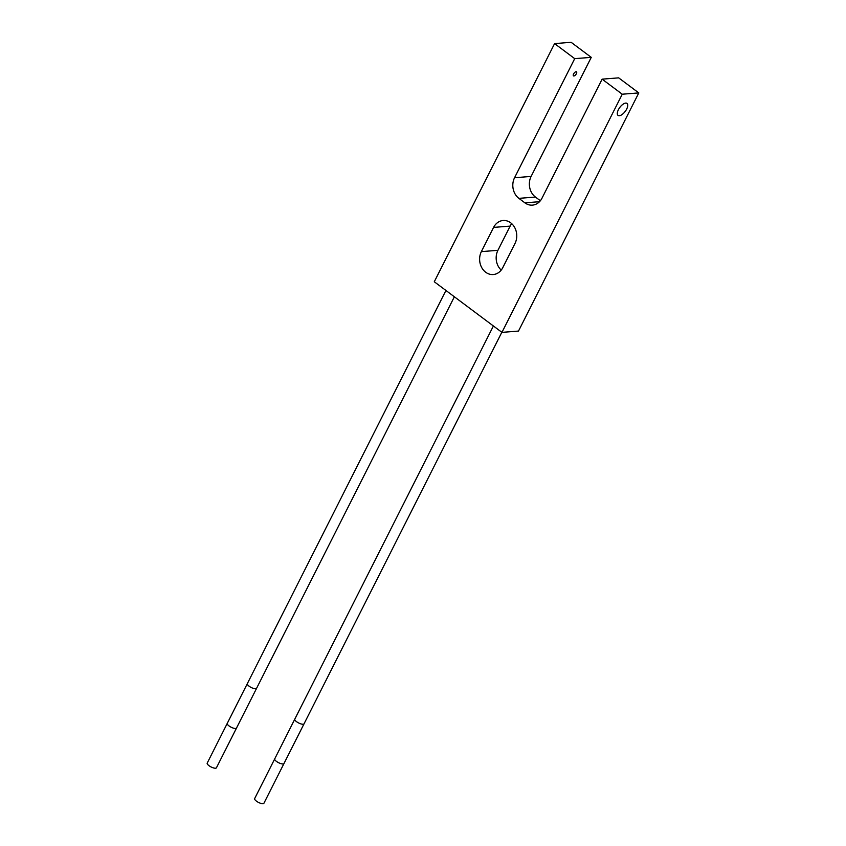 <?xml version="1.0" encoding="UTF-8"?>
<svg xmlns="http://www.w3.org/2000/svg" width="846" height="846" viewBox="0 0 846 846"><rect width="100%" height="100%" fill="white"/><g stroke="black" fill="none" stroke-linecap="round" stroke-linejoin="round"><path stroke-width="1.27" d="M501.953 332.372L434.284 281.76L554.585 43.601L574.709 58.649L514.558 177.734A14.953 12.447 -94.5 0 0 518.894 198.355L524.89 202.839A14.953 12.447 -94.5 0 0 532.43 205.134A14.953 12.447 -94.5 0 0 541.969 198.239L602.119 79.154L622.254 94.213L501.953 332.372L518.492 331.072L638.793 92.912L622.254 94.213M515.013 243.426L502.778 267.643A14.953 12.447 85.5 0 1 493.239 274.548A14.953 12.447 85.5 0 1 481.543 267.251A14.953 12.447 85.5 0 1 481.363 251.622L493.599 227.405A14.953 12.447 85.5 0 1 503.137 220.499A14.953 12.447 85.5 0 1 514.833 227.796A14.953 12.447 85.5 0 1 515.013 243.426M626.664 109.081A7.477 3.352 126.8 0 0 627.002 103.413A7.477 3.352 126.8 0 0 618.384 109.726A7.477 3.352 126.8 0 0 618.045 115.394A7.477 3.352 126.8 0 0 626.664 109.081A7.477 3.352 126.8 0 0 627.002 103.413A7.477 3.352 126.8 0 0 618.384 109.726A7.477 3.352 126.8 0 0 618.045 115.394A7.477 3.352 126.8 0 0 626.664 109.081M602.119 79.154L618.669 77.853L638.793 92.912M574.709 58.649L591.259 57.359L531.108 176.433A14.953 12.447 -94.5 0 0 535.444 197.055L540.361 200.745M576.369 73.739A2.517 1.121 126.8 0 0 576.486 71.836A2.517 1.121 126.8 0 0 573.588 73.962A2.517 1.121 126.8 0 0 573.472 75.865A2.517 1.121 126.8 0 0 576.369 73.739M554.585 43.601L571.124 42.3L591.259 57.359M501.213 270.096A14.953 12.447 85.5 0 1 497.913 250.331L510.149 226.104A14.953 12.447 85.5 0 1 511.703 223.651M262.99 803.7A5.182 1.692 26.8 0 0 263.91 803.266L283.981 763.536A5.182 1.692 26.8 0 1 283.061 763.97A5.182 1.692 26.8 0 1 277.477 762.087A5.182 1.692 26.8 0 1 274.728 758.862L254.657 798.592A5.182 1.692 26.8 0 0 257.417 801.818A5.182 1.692 26.8 0 0 262.99 803.7M215.54 768.21A5.182 1.692 26.8 0 0 216.449 767.766L236.52 728.036A5.182 1.692 26.8 0 1 235.611 728.48A5.182 1.692 26.8 0 1 230.027 726.598A5.182 1.692 26.8 0 1 227.267 723.362L207.207 763.103A5.182 1.692 26.8 0 0 209.956 766.328A5.182 1.692 26.8 0 0 215.54 768.21M524.89 202.839L539.526 201.697M518.894 198.355L535.444 197.055M514.558 177.734L531.108 176.433M497.913 250.331L481.363 251.622M510.149 226.104L493.599 227.405M274.728 758.862L294.799 719.132A5.182 1.692 26.8 0 0 297.549 722.357A5.182 1.692 26.8 0 0 303.132 724.239A5.182 1.692 26.8 0 0 304.052 723.806L283.981 763.536M227.267 723.362L247.339 683.631A5.182 1.692 26.8 0 0 250.099 686.867A5.182 1.692 26.8 0 0 255.672 688.75A5.182 1.692 26.8 0 0 256.592 688.306L236.52 728.036M304.052 723.806L501.826 332.277M294.799 719.132L493.398 325.974M256.592 688.306L454.365 296.777M247.339 683.631L445.937 290.474"/></g></svg>
